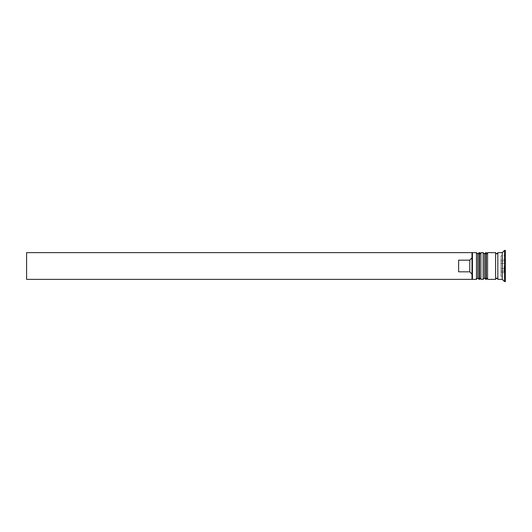 <?xml version="1.0" encoding="UTF-8"?>
<svg xmlns="http://www.w3.org/2000/svg" width="532" height="532" viewBox="0 0 532 532"><rect width="100%" height="100%" fill="white"/><g stroke="black" fill="none" stroke-linecap="round" stroke-linejoin="round"><path stroke-width="0.4" stroke-dasharray="2.66 2" d="M477.783 266L477.783 278.023L477.783 266M480.901 279.36L480.901 252.64M484.466 266L484.466 278.023L484.466 266M487.585 279.36L487.585 252.64M497.826 279.36L497.826 252.64M505.4 281.588L505.4 250.412M500.945 266L500.945 272.683L500.945 266M471.997 266L471.997 278.914L471.997 257.834L471.997 274.166L469.769 271.825L469.769 260.175L471.997 257.834L471.997 253.279L471.997 266M472.443 279.36L472.443 252.64M476.453 252.64L476.453 279.36M483.129 252.64L483.129 279.36M502.281 279.36L502.281 252.64M504.509 281.588L504.509 250.412M495.605 279.36L495.605 252.64M469.769 271.825L458.631 271.825L458.631 260.175L469.769 260.175M471.997 257.834L471.997 252.64L26.6 252.64L26.6 279.36L471.997 279.36L471.997 274.166M500.945 276.288L500.945 255.712L500.945 271.14L505.4 271.14L505.4 260.86L505.4 271.14L505.4 268.574L505.4 271.14L500.945 271.14L500.945 276.288L505.4 276.288M505.4 255.712L505.4 260.86L505.4 255.712L500.945 255.712M487.585 266L487.585 253.977L487.585 266M480.901 266L480.901 253.977L480.901 266M500.945 260.86L500.945 271.14L500.945 260.86L505.4 260.86L505.4 268.574L505.4 260.86L500.945 260.86L505.4 260.86M505.4 266L505.4 260.653L505.4 266M500.945 268.574L505.4 268.574L500.945 268.574M500.945 271.14L505.4 271.14M500.945 263.426L505.4 263.426L500.945 263.426M458.631 271.825L458.631 260.175L458.631 271.825M479.119 279.36L479.119 252.64M479.565 252.64L479.565 279.36M485.802 279.36L485.802 252.64M486.248 252.64L486.248 279.36M504.063 266L504.063 272.683L504.063 266M500.945 272.683L504.063 272.683L505.4 271.347M477.783 278.023L480.901 278.023M484.466 278.023L487.585 278.023M484.466 253.977L487.585 253.977M477.783 253.977L480.901 253.977M505.4 260.653L504.063 259.317L500.945 259.317"/><path stroke-width="0.8" d="M479.119 279.36L479.565 279.36L479.565 252.64L479.119 252.64L479.119 279.36L477.783 278.023L477.783 253.977L477.783 278.023L476.453 279.36L476.453 252.64L472.443 252.64L472.443 279.36L476.453 279.36M485.802 279.36L486.248 279.36L486.248 252.64L485.802 252.64L485.802 279.36L484.466 278.023L484.466 253.977L484.466 278.023L483.129 279.36L483.129 252.64L480.901 252.64L480.901 279.36L483.129 279.36M471.997 278.721L471.997 252.64L26.6 252.64L26.6 279.36L471.997 279.36L471.997 278.721M502.281 279.36L497.826 279.36L497.826 252.64L502.281 252.64L502.281 279.36L504.509 281.588L505.4 281.588L505.4 250.412L504.509 250.412L504.509 281.588M487.585 266L487.585 279.36L495.605 279.36L495.605 252.64L487.585 252.64L487.585 266M469.769 260.175L458.631 260.175L458.631 271.825L469.769 271.825L469.769 260.175L471.997 257.834M471.997 274.166L469.769 271.825M479.565 279.36L480.901 278.023M479.565 252.64L480.901 253.977M479.119 252.64L477.783 253.977L476.453 252.64M486.248 279.36L487.585 278.023M486.248 252.64L487.585 253.977M485.802 252.64L484.466 253.977L483.129 252.64M495.605 279.14L496.715 278.023L497.826 279.14M495.605 252.86L496.715 253.977L497.826 252.86M471.997 278.914L472.443 279.36M502.281 252.64L504.509 250.412M471.997 253.086L472.443 252.64"/></g></svg>
